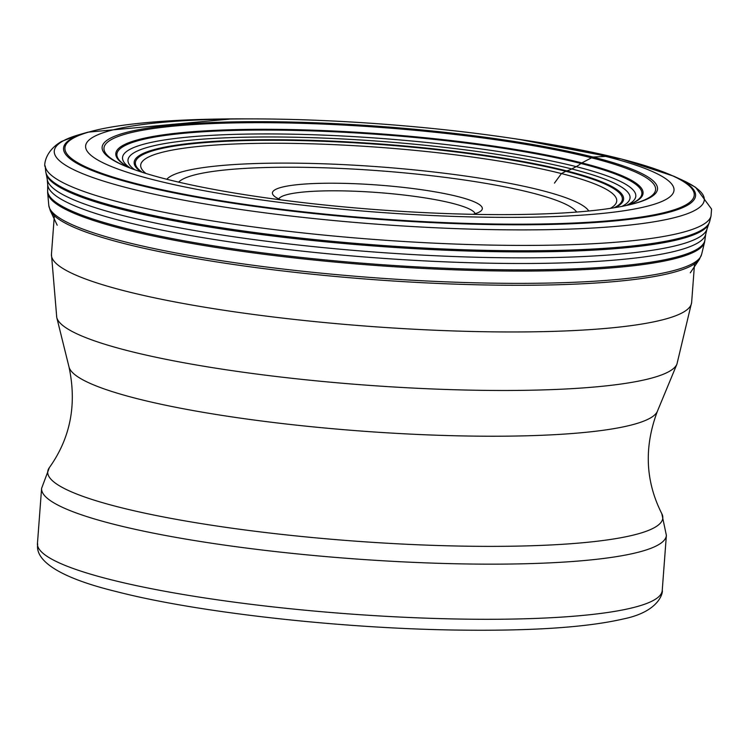 <?xml version="1.0" encoding="UTF-8"?>
<svg xmlns="http://www.w3.org/2000/svg" width="749" height="749" viewBox="0 0 749 749"><rect width="100%" height="100%" fill="white"/><g stroke="black" fill="none" stroke-linecap="round" stroke-linejoin="round"><path stroke-width="1.12" d="M166.643 179.226A278.478 41.644 4.3 0 0 633.392 203.803A278.478 41.644 4.3 0 0 593.021 157.047A278.478 41.644 4.3 0 0 235.476 121.853A278.478 41.644 4.3 0 0 123.782 165.492A278.478 41.644 4.3 0 0 166.643 179.226M554.438 183.121L561.432 173.571L565.795 171.287A6.385 4.803 -75.8 0 1 566.759 170.912A33.096 24.886 104.2 0 0 571.73 168.965L576.187 166.634A33.396 25.11 104.2 0 0 580.924 163.497A6.451 4.85 -75.8 0 1 581.833 162.898L593.021 157.047L605.679 156.391A295.022 44.116 -175.7 0 1 568.379 215.955A295.022 44.116 -175.7 0 1 153.985 179.891A295.022 44.116 -175.7 0 1 255.821 118.904A295.022 44.116 -175.7 0 1 509.807 138.003A295.022 44.116 -175.7 0 1 605.679 156.391L621.118 158.957A6.582 4.943 -75.8 0 1 622.147 159.284M475.147 213.708A98.671 14.755 4.3 0 0 452.574 203.382A98.671 14.755 4.3 0 0 452.424 203.335A98.671 14.755 4.3 0 0 346.862 190.976A98.671 14.755 4.3 0 0 278.768 198.944M472.984 214.326A105.244 15.738 4.3 0 0 480.942 210.956A105.244 15.738 4.3 0 0 458.107 196.631A105.244 15.738 4.3 0 0 457.948 196.594A105.244 15.738 4.3 0 0 334.766 183.224A105.244 15.738 4.3 0 0 273.46 195.358A105.244 15.738 4.3 0 0 280.828 199.871M123.997 227.977A329.597 49.284 4.3 0 0 487.524 269.528A329.597 49.284 4.3 0 0 705.006 239.268L705.689 234.39A330.009 49.35 -175.7 0 1 483.339 263.068A330.009 49.35 -175.7 0 1 124.165 221.564A330.009 49.35 -175.7 0 1 47.73 184.919L47.674 189.843A329.597 49.284 -175.7 0 0 123.997 227.977M47.674 189.843L47.646 192.615A329.523 49.275 4.3 0 0 123.96 229.213A329.523 49.275 4.3 0 0 482.628 270.661A329.523 49.275 4.3 0 0 704.622 242.021L705.006 239.268M704.622 242.021L701.588 254.473A327.416 48.957 -175.7 0 1 701.579 254.473A327.416 48.957 -175.7 0 1 481.017 282.944A327.416 48.957 -175.7 0 1 124.624 241.758A327.416 48.957 -175.7 0 1 48.788 205.385L47.646 192.615M48.788 205.385L50.22 210.497A326.695 48.854 4.3 0 0 125.027 243.771A326.695 48.854 4.3 0 0 471.271 284.629A326.695 48.854 4.3 0 0 699.407 259.313L701.579 254.473M610.285 208.381A238.688 35.69 4.3 0 0 561.432 173.571A238.688 35.69 -175.7 0 0 274.471 143.246A238.688 35.69 -175.7 0 0 145.952 173.468M142.319 172.317A244.183 36.514 -175.7 0 1 269.088 140.26A244.183 36.514 -175.7 0 1 565.795 171.287A244.183 36.514 -175.7 0 1 614.049 207.791M615.275 207.585A245.41 36.701 4.3 0 0 566.759 170.912A245.41 36.701 -175.7 0 0 268.591 139.726A245.41 36.701 -175.7 0 0 141.14 171.942M621.885 206.396A251.739 37.647 4.3 0 0 571.74 168.965A251.739 37.647 4.3 0 0 266.541 136.973A251.739 37.647 4.3 0 0 134.783 169.77M130.682 168.272A257.356 38.48 -175.7 0 1 261.981 133.94A257.356 38.48 -175.7 0 1 576.187 166.634A257.356 38.48 -175.7 0 1 626.155 205.526L633.495 202.576A263.245 39.369 4.3 0 0 580.924 163.497A263.245 39.369 -175.7 0 0 262.019 130.054A263.245 39.369 -175.7 0 0 123.866 164.256A263.245 39.369 -175.7 0 1 123.866 164.256L130.672 168.263M626.258 205.507A264.388 39.538 4.3 0 0 581.833 162.898A264.388 39.538 4.3 0 0 249.295 129.38A264.388 39.538 4.3 0 0 130.588 168.235M124.634 165.847A276.596 41.364 -175.7 0 1 237.321 122.855A276.596 41.364 -175.7 0 1 591.532 157.824A276.596 41.364 -175.7 0 1 632.502 204.037M255.821 118.904L246.955 118.876A315.516 47.178 4.3 0 0 138.031 184.095A315.516 47.178 4.3 0 0 581.224 222.668A315.516 47.178 4.3 0 0 621.118 158.957A315.516 47.178 4.3 0 0 518.589 139.295L518.589 139.295A315.516 47.178 4.3 0 0 518.58 139.295L509.807 138.003M673.819 176.212L681.88 179.9A325.918 48.732 -175.7 0 1 544.879 229.718A325.918 48.732 -175.7 0 1 129.774 188.476A325.918 48.732 -175.7 0 1 79.422 134.605L87.942 132.161A316.893 47.384 4.3 0 0 136.955 184.526A316.893 47.384 4.3 0 0 540.506 224.634A316.893 47.384 4.3 0 0 673.819 176.212L621.427 159.022L518.589 139.295M711.044 215.965L709.706 221.395A333.043 49.799 -175.7 0 1 709.706 221.404A333.043 49.799 -175.7 0 1 485.268 250.335A333.043 49.799 -175.7 0 1 122.836 208.447A333.043 49.799 -175.7 0 1 45.708 171.474L45.193 165.904A333.979 49.94 4.3 0 0 122.536 202.97A333.979 49.94 4.3 0 0 485.979 244.979A333.979 49.94 4.3 0 0 711.044 215.965L711.55 209.055L695.578 187.297L681.88 179.9M705.689 234.39L707.093 228.66A330.983 49.49 4.3 0 1 484.069 257.422A330.983 49.49 4.3 0 1 123.857 215.796A330.983 49.49 4.3 0 1 47.196 179.048L46.279 174.367A332.706 49.752 -175.7 0 0 123.005 209.636A332.706 49.752 4.3 0 0 479.894 251.355A332.706 49.752 4.3 0 0 708.704 224.176L709.706 221.404M45.708 171.474L46.279 174.367M166.812 179.273A212.885 31.832 -175.7 0 1 317.707 163.61A212.885 31.832 -175.7 0 1 540.844 190.246A212.885 31.832 -175.7 0 1 588.789 211.003M54.34 215.74L51.447 254.323A321.003 48.002 4.3 0 0 125.298 291.052A321.003 48.002 4.3 0 0 478.592 331.62A321.003 48.002 4.3 0 0 691.636 302.465L694.538 263.882M662.228 590.493C663.071 590.053 661.994 611.203 623.018 619.03C587.225 627.259 533.494 630.958 461.815 630.124C343.735 628.907 197.511 612.663 116.376 591.588C23.575 568.997 39.454 544.017 37.45 543.512A313.269 46.85 4.3 0 0 109.532 579.361A313.269 46.85 4.3 0 0 454.315 618.955A313.269 46.85 4.3 0 0 662.228 590.493L666.376 535.357L661.798 513.645A308.41 46.12 -175.7 0 1 471.477 546.255A308.41 46.12 -175.7 0 1 118.679 507.054A308.41 46.12 4.3 0 1 49.368 467.601C70.462 438.006 77.007 404.469 69.011 366.973A295.387 44.172 4.3 0 0 136.786 398.571A295.387 44.172 4.3 0 0 455.036 435.759A295.387 44.172 4.3 0 0 657.425 411.21L676.937 364.117A311.341 46.56 -175.7 0 1 463.622 389.986A311.341 46.56 -175.7 0 1 128.191 350.794A311.341 46.56 -175.7 0 1 56.755 317.482L51.447 254.323M666.376 535.357A313.269 46.85 -175.7 0 1 458.454 563.819A313.269 46.85 -175.7 0 1 113.679 524.225A313.269 46.85 -175.7 0 1 41.598 488.376L49.368 467.601M178.618 182.129A201.125 30.072 -175.7 0 1 322.079 167.729A201.125 30.072 -175.7 0 1 531.659 192.849A201.125 30.072 -175.7 0 1 576.693 212.061M690.297 272.814L699.407 259.313M707.093 228.66L708.704 224.176M47.196 179.048L47.73 184.919M45.193 165.904C44.594 169.77 41.972 152.759 61.605 141.421L79.422 134.605M87.942 132.161L231.909 118.894M50.22 210.497L57.205 225.215M69.011 366.973L56.755 317.482M37.45 543.512L41.598 488.376M657.425 411.21C643.915 447.087 645.376 481.233 661.798 513.645M676.937 364.117L691.636 302.465"/></g></svg>
